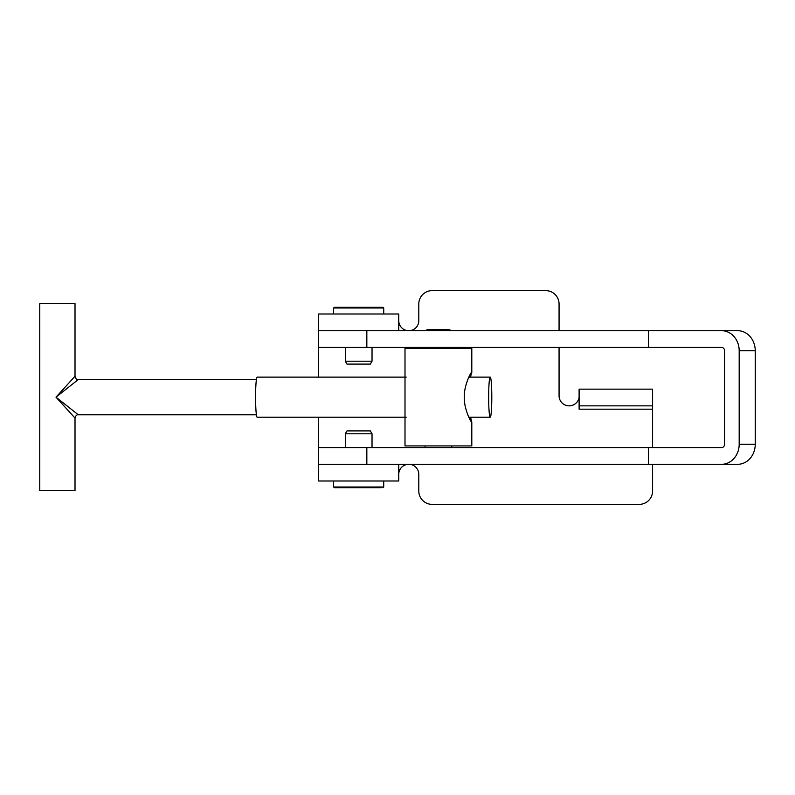 <?xml version="1.0" encoding="UTF-8"?>
<svg xmlns="http://www.w3.org/2000/svg" width="795" height="795" viewBox="0 0 795 795"><rect width="100%" height="100%" fill="white"/><g stroke="black" fill="none" stroke-linecap="round" stroke-linejoin="round"><path stroke-width="1.19" d="M579.108 397.5A10.097 10.097 0 0 1 569.16 405.847A10.097 10.097 0 0 1 559.064 395.751L559.064 347.405M559.064 330.7L559.064 303.988A13.356 13.356 0 0 0 545.708 290.622L432.152 290.622A13.356 13.356 0 0 0 418.796 303.988L418.796 320.683A10.017 10.017 0 0 1 408.769 330.7A10.017 10.017 0 0 1 398.752 320.683L398.752 330.7L398.752 314.005L398.752 330.7L318.596 330.7L318.596 377.128M398.752 474.317A10.017 10.017 0 0 1 408.769 464.3A10.017 10.017 0 0 1 418.796 474.317L418.796 491.012A13.356 13.356 0 0 0 432.152 504.378L639.22 504.378A13.356 13.356 0 0 0 652.586 491.012L652.586 464.3M652.586 447.595L652.586 405.847L579.108 405.847L579.108 409.187L652.586 409.187M318.596 417.206L318.596 464.3L398.752 464.3L398.752 480.995L318.596 480.995L318.596 464.3L648.462 464.3L648.462 447.595L318.596 447.595M739.181 444.256L755.25 444.256A20.044 17.57 90 0 1 737.681 464.3L721.612 464.3A20.044 17.57 -90 0 0 739.181 444.256L739.181 350.744A20.044 17.57 -90 0 0 721.612 330.7L318.596 330.7L318.596 314.005L398.752 314.005M579.108 405.847L579.108 389.153L652.586 389.153L652.586 405.847M648.462 330.7L648.462 347.405L721.612 347.405A3.339 2.932 -90 0 1 724.543 350.744L724.543 444.256A3.339 2.932 -90 0 1 721.612 447.595L648.462 447.595M755.25 444.256L755.25 350.744A20.044 17.57 90 0 0 737.681 330.7L721.612 330.7M648.462 347.405L318.596 347.405M721.612 464.3L648.462 464.3M383.727 314.005L383.727 307.993L333.622 307.993L334.297 307.327L382.395 307.327M345.318 361.208L372.03 361.208L370.361 364.1L346.988 364.1L345.318 361.208L345.318 347.405M381.193 487.673L334.297 487.673L381.193 487.673M372.03 433.792L345.318 433.792L346.988 430.9L370.361 430.9L372.03 433.792L372.03 447.595M470.61 377.128L471.485 372.308M471.693 372.169C470.491 372.766 463.952 385.863 464.26 397.172C463.962 408.531 470.501 421.559 471.693 422.165L470.61 417.206M450.755 330.7L449.761 329.696L427.044 329.696L426.041 330.7M450.089 464.3L426.716 464.3M471.803 421.916L471.803 445.925L405.003 445.925L405.003 348.409L471.803 348.409L471.803 372.418M406.185 377.128L257.153 377.128A20.044 1.57 90 0 0 255.583 397.162A20.044 1.57 90 0 0 257.153 417.206L406.185 417.206M468.841 417.206L490.227 417.206A20.044 1.57 90 0 0 491.797 397.162A20.044 1.57 90 0 0 490.227 377.128A20.044 1.57 90 0 0 488.657 397.162A20.044 1.57 90 0 0 490.227 417.206M468.841 377.128L490.227 377.128M78.298 414.801C76.827 414.523 75.744 415.616 75.018 418.081L75.018 490.684L39.75 490.684L39.75 303.65L75.018 303.65L75.018 376.254L55.998 397.162L78.298 414.801L256.407 414.801M75.018 418.081L55.998 397.162L78.298 379.533L256.407 379.533M739.181 350.744L755.25 350.744M366.833 330.7L366.833 347.405M366.833 447.595L366.833 464.3M333.622 480.995L333.622 487.007L383.727 487.007L383.051 487.673M383.727 307.993L383.051 307.327M372.03 361.208L372.03 347.405M333.622 314.005L333.622 307.993M333.622 487.007L334.297 487.673M345.318 433.792L345.318 447.595M383.727 480.995L383.727 487.007M425.047 447.595L425.047 445.925M425.047 347.405L425.047 348.409M451.759 347.405L451.759 348.409M451.759 447.595L451.759 445.925M78.298 379.533C76.827 379.811 75.744 378.718 75.018 376.254"/></g></svg>
